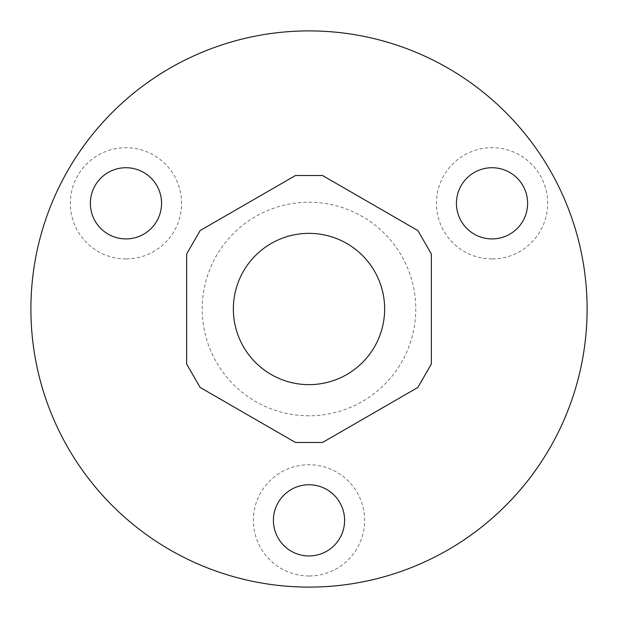 <?xml version="1.0" encoding="UTF-8"?>
<svg xmlns="http://www.w3.org/2000/svg" width="618" height="618" viewBox="0 0 618 618"><rect width="100%" height="100%" fill="white"/><g stroke="black" fill="none" stroke-linecap="round" stroke-linejoin="round"><path stroke-width="0.46" stroke-dasharray="3.09 2.32" d="M125.964 238.919A35.597 35.597 0 0 1 90.367 203.322A35.597 35.597 0 0 1 125.964 167.725A35.597 35.597 0 0 1 161.561 203.322A35.597 35.597 0 0 1 125.964 238.919M125.964 258.942A55.62 55.62 0 0 1 70.344 203.322A55.62 55.62 0 0 1 125.964 147.702A55.62 55.62 0 0 1 181.584 203.322A55.62 55.62 0 0 1 125.964 258.942M492.036 238.919A35.597 35.597 0 0 1 456.439 203.322A35.597 35.597 0 0 1 492.036 167.725A35.597 35.597 0 0 1 527.633 203.322A35.597 35.597 0 0 1 492.036 238.919M492.036 258.942A55.62 55.62 0 0 1 436.416 203.322A55.62 55.62 0 0 1 492.036 147.702A55.62 55.62 0 0 1 547.656 203.322A55.62 55.62 0 0 1 492.036 258.942M309 555.953A35.597 35.597 0 0 1 273.403 520.356A35.597 35.597 0 0 1 309 484.759A35.597 35.597 0 0 1 344.597 520.356A35.597 35.597 0 0 1 309 555.953M309 575.976A55.62 55.62 0 0 1 253.38 520.356A55.62 55.62 0 0 1 309 464.736A55.62 55.62 0 0 1 364.62 520.356A55.62 55.62 0 0 1 309 575.976M309 415.79A106.79 106.79 0 0 1 202.21 309A106.79 106.79 0 0 1 309 202.21A106.79 106.79 0 0 1 415.79 309A106.79 106.79 0 0 1 309 415.79M309 384.643A75.643 75.643 0 0 1 233.357 309A75.643 75.643 0 0 1 309 233.357A75.643 75.643 0 0 1 384.643 309A75.643 75.643 0 0 1 309 384.643M309 587.1A278.1 278.1 0 0 0 587.1 309A278.1 278.1 0 0 0 309 30.9A278.1 278.1 0 0 0 30.9 309A278.1 278.1 0 0 0 309 587.1M322.519 175.512L295.481 175.512L200.155 230.545L186.636 253.967L186.636 364.033L200.155 387.455L295.481 442.488L322.519 442.488L417.845 387.455L431.364 364.033L431.364 253.967L417.845 230.545L322.519 175.512"/><path stroke-width="0.93" d="M125.964 167.725A35.597 35.597 0 0 0 90.367 203.322A35.597 35.597 0 0 0 125.964 238.919A35.597 35.597 0 0 0 161.561 203.322A35.597 35.597 0 0 0 125.964 167.725M492.036 167.725A35.597 35.597 0 0 0 456.439 203.322A35.597 35.597 0 0 0 492.036 238.919A35.597 35.597 0 0 0 527.633 203.322A35.597 35.597 0 0 0 492.036 167.725M309 484.759A35.597 35.597 0 0 0 273.403 520.356A35.597 35.597 0 0 0 309 555.953A35.597 35.597 0 0 0 344.597 520.356A35.597 35.597 0 0 0 309 484.759M309 233.357A75.643 75.643 0 0 0 233.357 309A75.643 75.643 0 0 0 309 384.643A75.643 75.643 0 0 0 384.643 309A75.643 75.643 0 0 0 309 233.357M309 587.1A278.1 278.1 0 0 0 587.1 309A278.1 278.1 0 0 0 309 30.9A278.1 278.1 0 0 0 30.9 309A278.1 278.1 0 0 0 309 587.1M417.845 230.545L322.519 175.512L295.481 175.512L200.155 230.545L186.636 253.967L186.636 364.033L200.155 387.455L295.481 442.488L322.519 442.488L417.845 387.455L431.364 364.033L431.364 253.967L417.845 230.545"/></g></svg>
